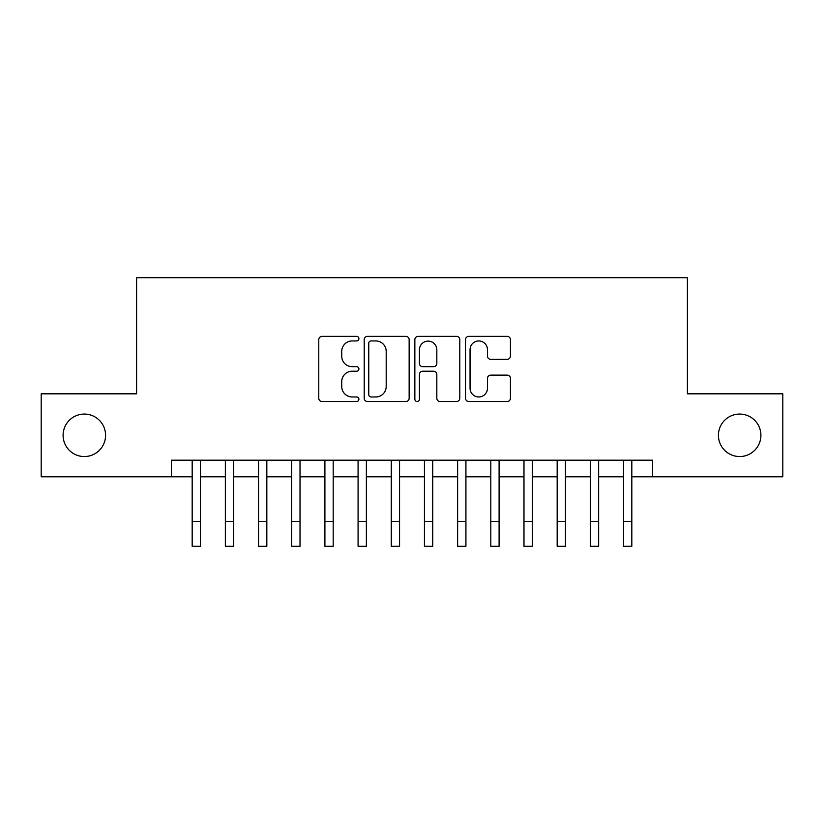 <?xml version="1.0" encoding="UTF-8"?>
<svg xmlns="http://www.w3.org/2000/svg" width="824" height="824" viewBox="0 0 824 824"><rect width="100%" height="100%" fill="white"/><g stroke="black" fill="none" stroke-linecap="round" stroke-linejoin="round"><path stroke-width="1.24" d="M358.914 338.654A2.276 2.276 0 0 0 356.627 336.377L322.029 336.377A3.255 3.255 0 0 0 318.775 339.632L318.775 398.26A3.255 3.255 0 0 0 322.029 401.515L356.627 401.515A2.276 2.276 0 0 0 358.914 399.238A2.276 2.276 0 0 0 356.627 396.962L352.157 396.962A10.424 10.424 0 0 1 341.733 386.538L341.733 381.646A10.424 10.424 0 0 1 352.157 371.222L356.627 371.222A2.276 2.276 0 0 0 358.914 368.946A2.276 2.276 0 0 0 356.627 366.67L352.157 366.67A10.424 10.424 0 0 1 341.733 356.246L341.733 351.364A10.424 10.424 0 0 1 352.157 340.94L356.627 340.94A2.276 2.276 0 0 0 358.914 338.654M718.425 435.309A21.239 21.239 0 0 0 739.664 456.548A21.239 21.239 0 0 0 760.902 435.309A21.239 21.239 0 0 0 739.664 414.07A21.239 21.239 0 0 0 718.425 435.309M63.098 435.309A21.239 21.239 0 0 0 84.336 456.548A21.239 21.239 0 0 0 105.575 435.309A21.239 21.239 0 0 0 84.336 414.07A21.239 21.239 0 0 0 63.098 435.309M507.182 359.336A3.255 3.255 0 0 0 510.437 356.081L510.437 339.632A3.255 3.255 0 0 0 507.182 336.377L468.753 336.377A3.255 3.255 0 0 0 465.498 339.632L465.498 398.26A3.255 3.255 0 0 0 468.753 401.515L507.182 401.515A3.255 3.255 0 0 0 510.437 398.26L510.437 378.391A3.255 3.255 0 0 0 507.182 375.136L490.733 375.136A3.255 3.255 0 0 0 487.478 378.391L487.478 388.248A8.714 8.714 0 0 1 478.765 396.962A8.714 8.714 0 0 1 470.051 388.248L470.051 349.654A8.714 8.714 0 0 1 478.765 340.94A8.714 8.714 0 0 1 487.478 349.654L487.478 356.081A3.255 3.255 0 0 0 490.733 359.336L507.182 359.336M171.433 476.787L41.2 476.787L41.2 393.831L136.599 393.831L136.599 277.698L687.401 277.698L687.401 393.831L782.8 393.831L782.8 476.787L652.567 476.787L652.567 460.194L171.433 460.194L171.433 476.787L192.177 476.787L192.177 496.532M409.147 339.632A3.255 3.255 0 0 0 405.892 336.377L367.463 336.377A3.255 3.255 0 0 0 364.208 339.632L364.208 398.26A3.255 3.255 0 0 0 367.463 401.515L405.892 401.515A3.255 3.255 0 0 0 409.147 398.26L409.147 339.632M418.108 336.377L456.537 336.377A3.255 3.255 0 0 1 459.792 339.632L459.792 398.26A3.255 3.255 0 0 1 456.537 401.515L440.088 401.515A3.255 3.255 0 0 1 436.833 398.26L436.833 374.487A3.255 3.255 0 0 0 433.579 371.222L422.671 371.222A3.255 3.255 0 0 0 419.406 374.487L419.406 399.238A2.276 2.276 0 0 1 417.129 401.515A2.276 2.276 0 0 1 414.853 399.238L414.853 339.632A3.255 3.255 0 0 1 418.108 336.377M200.469 476.787L225.354 476.787L225.354 496.532M233.655 476.787L258.54 476.787L258.54 496.532M266.832 476.787L291.717 476.787L291.717 496.532M300.018 476.787L324.903 476.787L324.903 496.532M333.195 476.787L358.079 476.787L358.079 496.532M366.371 476.787L391.266 476.787L391.266 496.532M399.558 476.787L424.442 476.787L424.442 496.532M432.734 476.787L457.629 476.787L457.629 496.532M465.921 476.787L490.805 476.787L490.805 496.532M499.097 476.787L523.982 476.787L523.982 496.532M532.283 476.787L557.168 476.787L557.168 496.532M565.46 476.787L590.345 476.787L590.345 496.532M598.646 476.787L623.531 476.787L623.531 496.532M631.823 476.787L652.567 476.787M371.047 340.94A2.276 2.276 0 0 0 368.761 343.217L368.761 394.675A2.276 2.276 0 0 0 371.047 396.962L375.765 396.962A10.424 10.424 0 0 0 386.188 386.538L386.188 351.364A10.424 10.424 0 0 0 375.765 340.94L371.047 340.94M436.833 349.809A8.714 8.714 0 0 0 428.119 341.105A8.714 8.714 0 0 0 419.406 349.809L419.406 363.415A3.255 3.255 0 0 0 422.671 366.67L433.579 366.67A3.255 3.255 0 0 0 436.833 363.415L436.833 349.809M192.177 521.417L200.469 521.417L200.469 546.302L192.177 546.302L192.177 460.194M200.469 521.417L200.469 460.194M225.354 521.417L233.655 521.417L233.655 546.302L225.354 546.302L225.354 460.194M233.655 521.417L233.655 460.194M258.54 521.417L266.832 521.417L266.832 546.302L258.54 546.302L258.54 460.194M266.832 521.417L266.832 460.194M291.717 521.417L300.018 521.417L300.018 546.302L291.717 546.302L291.717 460.194M300.018 521.417L300.018 460.194M324.903 521.417L333.195 521.417L333.195 546.302L324.903 546.302L324.903 460.194M333.195 521.417L333.195 460.194M358.079 521.417L366.371 521.417L366.371 546.302L358.079 546.302L358.079 460.194M366.371 521.417L366.371 460.194M391.266 521.417L399.558 521.417L399.558 546.302L391.266 546.302L391.266 460.194M399.558 521.417L399.558 460.194M424.442 521.417L432.734 521.417L432.734 546.302L424.442 546.302L424.442 460.194M432.734 521.417L432.734 460.194M457.629 521.417L465.921 521.417L465.921 546.302L457.629 546.302L457.629 460.194M465.921 521.417L465.921 460.194M490.805 521.417L499.097 521.417L499.097 546.302L490.805 546.302L490.805 460.194M499.097 521.417L499.097 460.194M523.982 521.417L532.283 521.417L532.283 546.302L523.982 546.302L523.982 460.194M532.283 521.417L532.283 460.194M557.168 521.417L565.46 521.417L565.46 546.302L557.168 546.302L557.168 460.194M565.46 521.417L565.46 460.194M590.345 521.417L598.646 521.417L598.646 546.302L590.345 546.302L590.345 460.194M598.646 521.417L598.646 460.194M623.531 521.417L631.823 521.417L631.823 546.302L623.531 546.302L623.531 460.194M631.823 521.417L631.823 460.194"/></g></svg>
